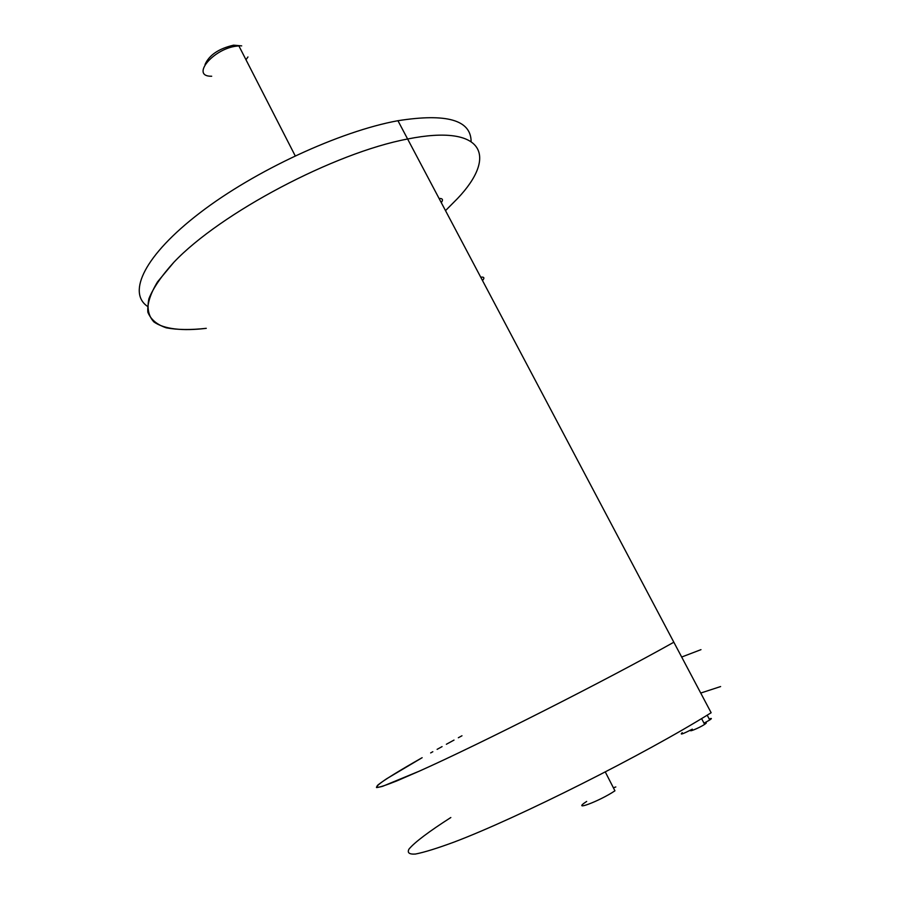 <?xml version="1.0" encoding="UTF-8"?>
<svg xmlns="http://www.w3.org/2000/svg" width="899" height="899" viewBox="0 0 899 899"><rect width="100%" height="100%" fill="white"/><g stroke="black" fill="none" stroke-linecap="round" stroke-linejoin="round"><path stroke-width="1.35" d="M700.984 649.651L681.678 657.034M720.616 686.555L700.726 693.05M461.974 735.775L458.344 737.742M454.006 740.091L446.365 744.26M442.061 746.62L437.105 749.35M432.824 751.721L430.655 752.924M422.148 757.7L386.671 778.748C379.592 783.501 376.198 786.434 376.501 787.546C379.142 787.479 385.974 785.243 397.021 780.826L419.26 771.173C480.336 743.9 606.533 680.015 673.834 642.223C606.533 680.015 480.336 743.9 419.26 771.173L382.716 786.277C377.131 787.85 375.568 787.4 378.041 784.894C384.356 779.871 399.74 770.421 421.676 757.958M445.511 210.624L457.501 198.555C497.754 156.314 484.482 123.612 407.618 139.008C334.462 152.695 220.435 213.018 173.822 262.317C161.528 275.869 153.223 287.995 148.908 298.704C146.885 308.379 148.549 316.122 153.898 321.932C164.247 329.214 182.576 331.192 206.287 328.326C190.655 330.057 177.317 329.899 166.281 327.832C156.842 324.629 150.695 319.403 147.852 312.178C147.144 303.817 150.369 293.726 157.527 281.87L173.822 262.317C220.435 213.018 334.462 152.695 407.618 139.008L711.143 712.738C644.954 754.126 517.296 818.259 453.905 842.149C436.948 848.398 424.114 852.364 415.428 854.05C409.202 854.443 407.067 852.791 408.989 849.106C414.54 842.329 429.306 831.294 450.826 817.528M247.955 56.952L245.978 59.75M211.692 76.235C190.105 76.775 212.973 48.636 236.842 46.096L238.887 45.905L295.198 155.819M241.685 45.883L233.605 45.164C218.671 48.647 209.141 55.109 205.017 64.571M615.815 786.962L613.399 787.794M586.676 801.425C570.135 812.157 599.386 801.29 614.938 790.805L605.319 772.016M147.425 306.312C127.175 292.456 144.559 255.271 199.78 212.951C254.743 170.675 340.047 131.22 397.942 120.713C446.488 113.083 470.874 119.972 471.11 141.39M480.729 277.184C484.201 276.768 484.786 277.892 482.493 280.533M441.285 202.623C443.398 199.713 442.656 198.331 439.083 198.465M692.331 729.156C682.779 734.078 679.419 735.247 682.262 732.685M709.199 718.964C711.896 718.043 712.075 718.38 709.738 719.987L704.007 723.178M704.086 723.324C706.861 722.38 707.041 722.729 704.636 724.369C698.613 728.37 685.791 733.382 692.342 729.19M233.605 45.164L236.842 46.096M407.618 139.008L397.942 120.713M709.738 719.987L707.198 715.177M704.636 724.369L701.58 718.593"/></g></svg>
